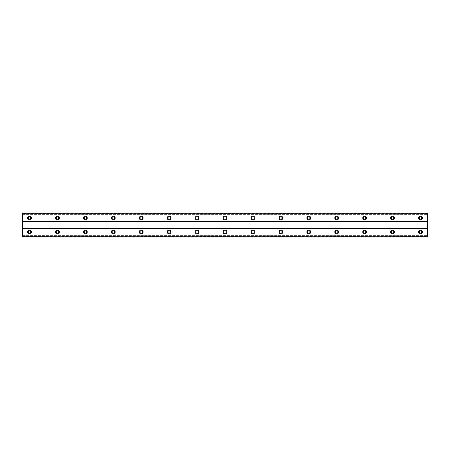 <?xml version="1.0" encoding="UTF-8"?>
<svg xmlns="http://www.w3.org/2000/svg" width="450" height="450" viewBox="0 0 450 450"><rect width="100%" height="100%" fill="white"/><g stroke="black" fill="none" stroke-linecap="round" stroke-linejoin="round"><path stroke-width="0.34" stroke-dasharray="2.25 1.69" d="M29.481 219.24A1.221 1.221 0 0 1 28.26 218.019A1.221 1.221 0 0 1 29.481 216.793A1.221 1.221 0 0 1 30.707 218.019A1.221 1.221 0 0 1 29.481 219.24M420.519 219.24A1.221 1.221 0 0 1 419.293 218.019A1.221 1.221 0 0 1 420.519 216.793A1.221 1.221 0 0 1 421.74 218.019A1.221 1.221 0 0 1 420.519 219.24M392.586 219.24A1.221 1.221 0 0 1 391.365 218.019A1.221 1.221 0 0 1 392.586 216.793A1.221 1.221 0 0 1 393.806 218.019A1.221 1.221 0 0 1 392.586 219.24M364.657 219.24A1.221 1.221 0 0 1 363.431 218.019A1.221 1.221 0 0 1 364.657 216.793A1.221 1.221 0 0 1 365.878 218.019A1.221 1.221 0 0 1 364.657 219.24M336.724 219.24A1.221 1.221 0 0 1 335.503 218.019A1.221 1.221 0 0 1 336.724 216.793A1.221 1.221 0 0 1 337.944 218.019A1.221 1.221 0 0 1 336.724 219.24M308.796 219.24A1.221 1.221 0 0 1 307.569 218.019A1.221 1.221 0 0 1 308.796 216.793A1.221 1.221 0 0 1 310.016 218.019A1.221 1.221 0 0 1 308.796 219.24M280.862 219.24A1.221 1.221 0 0 1 279.641 218.019A1.221 1.221 0 0 1 280.862 216.793A1.221 1.221 0 0 1 282.082 218.019A1.221 1.221 0 0 1 280.862 219.24M252.934 219.24A1.221 1.221 0 0 1 251.708 218.019A1.221 1.221 0 0 1 252.934 216.793A1.221 1.221 0 0 1 254.154 218.019A1.221 1.221 0 0 1 252.934 219.24M225 219.24A1.221 1.221 0 0 1 223.779 218.019A1.221 1.221 0 0 1 225 216.793A1.221 1.221 0 0 1 226.221 218.019A1.221 1.221 0 0 1 225 219.24M197.066 219.24A1.221 1.221 0 0 1 195.846 218.019A1.221 1.221 0 0 1 197.066 216.793A1.221 1.221 0 0 1 198.292 218.019A1.221 1.221 0 0 1 197.066 219.24M169.138 219.24A1.221 1.221 0 0 1 167.917 218.019A1.221 1.221 0 0 1 169.138 216.793A1.221 1.221 0 0 1 170.359 218.019A1.221 1.221 0 0 1 169.138 219.24M141.204 219.24A1.221 1.221 0 0 1 139.984 218.019A1.221 1.221 0 0 1 141.204 216.793A1.221 1.221 0 0 1 142.431 218.019A1.221 1.221 0 0 1 141.204 219.24M113.276 219.24A1.221 1.221 0 0 1 112.056 218.019A1.221 1.221 0 0 1 113.276 216.793A1.221 1.221 0 0 1 114.497 218.019A1.221 1.221 0 0 1 113.276 219.24M85.343 219.24A1.221 1.221 0 0 1 84.122 218.019A1.221 1.221 0 0 1 85.343 216.793A1.221 1.221 0 0 1 86.569 218.019A1.221 1.221 0 0 1 85.343 219.24M57.414 219.24A1.221 1.221 0 0 1 56.194 218.019A1.221 1.221 0 0 1 57.414 216.793A1.221 1.221 0 0 1 58.635 218.019A1.221 1.221 0 0 1 57.414 219.24M29.481 230.062A1.918 1.918 0 0 0 27.562 231.981A1.918 1.918 0 0 0 29.481 233.904A1.918 1.918 0 0 0 31.404 231.981A1.918 1.918 0 0 0 29.481 230.062M420.519 230.062A1.918 1.918 0 0 0 418.596 231.981A1.918 1.918 0 0 0 420.519 233.904A1.918 1.918 0 0 0 422.438 231.981A1.918 1.918 0 0 0 420.519 230.062M392.586 230.062A1.918 1.918 0 0 0 390.668 231.981A1.918 1.918 0 0 0 392.586 233.904A1.918 1.918 0 0 0 394.504 231.981A1.918 1.918 0 0 0 392.586 230.062M364.657 230.062A1.918 1.918 0 0 0 362.734 231.981A1.918 1.918 0 0 0 364.657 233.904A1.918 1.918 0 0 0 366.576 231.981A1.918 1.918 0 0 0 364.657 230.062M336.724 230.062A1.918 1.918 0 0 0 334.806 231.981A1.918 1.918 0 0 0 336.724 233.904A1.918 1.918 0 0 0 338.642 231.981A1.918 1.918 0 0 0 336.724 230.062M308.796 230.062A1.918 1.918 0 0 0 306.872 231.981A1.918 1.918 0 0 0 308.796 233.904A1.918 1.918 0 0 0 310.714 231.981A1.918 1.918 0 0 0 308.796 230.062M280.862 230.062A1.918 1.918 0 0 0 278.944 231.981A1.918 1.918 0 0 0 280.862 233.904A1.918 1.918 0 0 0 282.78 231.981A1.918 1.918 0 0 0 280.862 230.062M252.934 230.062A1.918 1.918 0 0 0 251.01 231.981A1.918 1.918 0 0 0 252.934 233.904A1.918 1.918 0 0 0 254.852 231.981A1.918 1.918 0 0 0 252.934 230.062M225 230.062A1.918 1.918 0 0 0 223.082 231.981A1.918 1.918 0 0 0 225 233.904A1.918 1.918 0 0 0 226.918 231.981A1.918 1.918 0 0 0 225 230.062M197.066 230.062A1.918 1.918 0 0 0 195.148 231.981A1.918 1.918 0 0 0 197.066 233.904A1.918 1.918 0 0 0 198.99 231.981A1.918 1.918 0 0 0 197.066 230.062M169.138 230.062A1.918 1.918 0 0 0 167.22 231.981A1.918 1.918 0 0 0 169.138 233.904A1.918 1.918 0 0 0 171.056 231.981A1.918 1.918 0 0 0 169.138 230.062M141.204 230.062A1.918 1.918 0 0 0 139.286 231.981A1.918 1.918 0 0 0 141.204 233.904A1.918 1.918 0 0 0 143.128 231.981A1.918 1.918 0 0 0 141.204 230.062M113.276 230.062A1.918 1.918 0 0 0 111.358 231.981A1.918 1.918 0 0 0 113.276 233.904A1.918 1.918 0 0 0 115.194 231.981A1.918 1.918 0 0 0 113.276 230.062M85.343 230.062A1.918 1.918 0 0 0 83.424 231.981A1.918 1.918 0 0 0 85.343 233.904A1.918 1.918 0 0 0 87.266 231.981A1.918 1.918 0 0 0 85.343 230.062M57.414 230.062A1.918 1.918 0 0 0 55.496 231.981A1.918 1.918 0 0 0 57.414 233.904A1.918 1.918 0 0 0 59.333 231.981A1.918 1.918 0 0 0 57.414 230.062M29.481 216.096A1.918 1.918 0 0 0 27.562 218.019A1.918 1.918 0 0 0 29.481 219.938A1.918 1.918 0 0 0 31.404 218.019A1.918 1.918 0 0 0 29.481 216.096M420.519 216.096A1.918 1.918 0 0 0 418.596 218.019A1.918 1.918 0 0 0 420.519 219.938A1.918 1.918 0 0 0 422.438 218.019A1.918 1.918 0 0 0 420.519 216.096M392.586 216.096A1.918 1.918 0 0 0 390.668 218.019A1.918 1.918 0 0 0 392.586 219.938A1.918 1.918 0 0 0 394.504 218.019A1.918 1.918 0 0 0 392.586 216.096M364.657 216.096A1.918 1.918 0 0 0 362.734 218.019A1.918 1.918 0 0 0 364.657 219.938A1.918 1.918 0 0 0 366.576 218.019A1.918 1.918 0 0 0 364.657 216.096M336.724 216.096A1.918 1.918 0 0 0 334.806 218.019A1.918 1.918 0 0 0 336.724 219.938A1.918 1.918 0 0 0 338.642 218.019A1.918 1.918 0 0 0 336.724 216.096M308.796 216.096A1.918 1.918 0 0 0 306.872 218.019A1.918 1.918 0 0 0 308.796 219.938A1.918 1.918 0 0 0 310.714 218.019A1.918 1.918 0 0 0 308.796 216.096M280.862 216.096A1.918 1.918 0 0 0 278.944 218.019A1.918 1.918 0 0 0 280.862 219.938A1.918 1.918 0 0 0 282.78 218.019A1.918 1.918 0 0 0 280.862 216.096M252.934 216.096A1.918 1.918 0 0 0 251.01 218.019A1.918 1.918 0 0 0 252.934 219.938A1.918 1.918 0 0 0 254.852 218.019A1.918 1.918 0 0 0 252.934 216.096M225 216.096A1.918 1.918 0 0 0 223.082 218.019A1.918 1.918 0 0 0 225 219.938A1.918 1.918 0 0 0 226.918 218.019A1.918 1.918 0 0 0 225 216.096M197.066 216.096A1.918 1.918 0 0 0 195.148 218.019A1.918 1.918 0 0 0 197.066 219.938A1.918 1.918 0 0 0 198.99 218.019A1.918 1.918 0 0 0 197.066 216.096M169.138 216.096A1.918 1.918 0 0 0 167.22 218.019A1.918 1.918 0 0 0 169.138 219.938A1.918 1.918 0 0 0 171.056 218.019A1.918 1.918 0 0 0 169.138 216.096M141.204 216.096A1.918 1.918 0 0 0 139.286 218.019A1.918 1.918 0 0 0 141.204 219.938A1.918 1.918 0 0 0 143.128 218.019A1.918 1.918 0 0 0 141.204 216.096M113.276 216.096A1.918 1.918 0 0 0 111.358 218.019A1.918 1.918 0 0 0 113.276 219.938A1.918 1.918 0 0 0 115.194 218.019A1.918 1.918 0 0 0 113.276 216.096M85.343 216.096A1.918 1.918 0 0 0 83.424 218.019A1.918 1.918 0 0 0 85.343 219.938A1.918 1.918 0 0 0 87.266 218.019A1.918 1.918 0 0 0 85.343 216.096M57.414 216.096A1.918 1.918 0 0 0 55.496 218.019A1.918 1.918 0 0 0 57.414 219.938A1.918 1.918 0 0 0 59.333 218.019A1.918 1.918 0 0 0 57.414 216.096M29.481 233.207A1.221 1.221 0 0 1 28.26 231.981A1.221 1.221 0 0 1 29.481 230.76A1.221 1.221 0 0 1 30.707 231.981A1.221 1.221 0 0 1 29.481 233.207M420.519 233.207A1.221 1.221 0 0 1 419.293 231.981A1.221 1.221 0 0 1 420.519 230.76A1.221 1.221 0 0 1 421.74 231.981A1.221 1.221 0 0 1 420.519 233.207M392.586 233.207A1.221 1.221 0 0 1 391.365 231.981A1.221 1.221 0 0 1 392.586 230.76A1.221 1.221 0 0 1 393.806 231.981A1.221 1.221 0 0 1 392.586 233.207M364.657 233.207A1.221 1.221 0 0 1 363.431 231.981A1.221 1.221 0 0 1 364.657 230.76A1.221 1.221 0 0 1 365.878 231.981A1.221 1.221 0 0 1 364.657 233.207M336.724 233.207A1.221 1.221 0 0 1 335.503 231.981A1.221 1.221 0 0 1 336.724 230.76A1.221 1.221 0 0 1 337.944 231.981A1.221 1.221 0 0 1 336.724 233.207M308.796 233.207A1.221 1.221 0 0 1 307.569 231.981A1.221 1.221 0 0 1 308.796 230.76A1.221 1.221 0 0 1 310.016 231.981A1.221 1.221 0 0 1 308.796 233.207M280.862 233.207A1.221 1.221 0 0 1 279.641 231.981A1.221 1.221 0 0 1 280.862 230.76A1.221 1.221 0 0 1 282.082 231.981A1.221 1.221 0 0 1 280.862 233.207M252.934 233.207A1.221 1.221 0 0 1 251.708 231.981A1.221 1.221 0 0 1 252.934 230.76A1.221 1.221 0 0 1 254.154 231.981A1.221 1.221 0 0 1 252.934 233.207M225 233.207A1.221 1.221 0 0 1 223.779 231.981A1.221 1.221 0 0 1 225 230.76A1.221 1.221 0 0 1 226.221 231.981A1.221 1.221 0 0 1 225 233.207M197.066 233.207A1.221 1.221 0 0 1 195.846 231.981A1.221 1.221 0 0 1 197.066 230.76A1.221 1.221 0 0 1 198.292 231.981A1.221 1.221 0 0 1 197.066 233.207M169.138 233.207A1.221 1.221 0 0 1 167.917 231.981A1.221 1.221 0 0 1 169.138 230.76A1.221 1.221 0 0 1 170.359 231.981A1.221 1.221 0 0 1 169.138 233.207M141.204 233.207A1.221 1.221 0 0 1 139.984 231.981A1.221 1.221 0 0 1 141.204 230.76A1.221 1.221 0 0 1 142.431 231.981A1.221 1.221 0 0 1 141.204 233.207M113.276 233.207A1.221 1.221 0 0 1 112.056 231.981A1.221 1.221 0 0 1 113.276 230.76A1.221 1.221 0 0 1 114.497 231.981A1.221 1.221 0 0 1 113.276 233.207M85.343 233.207A1.221 1.221 0 0 1 84.122 231.981A1.221 1.221 0 0 1 85.343 230.76A1.221 1.221 0 0 1 86.569 231.981A1.221 1.221 0 0 1 85.343 233.207M57.414 233.207A1.221 1.221 0 0 1 56.194 231.981A1.221 1.221 0 0 1 57.414 230.76A1.221 1.221 0 0 1 58.635 231.981A1.221 1.221 0 0 1 57.414 233.207M427.5 213.306L22.5 213.306L22.5 221.158L427.5 221.158L427.5 212.957L22.5 212.957L22.5 213.823L427.5 213.823L427.5 212.957L427.5 213.823M22.5 213.306L22.5 213.823M22.5 236.694L427.5 236.694L427.5 237.043L22.5 237.043L427.5 237.043L427.5 235.648L427.5 237.043L22.5 237.043L22.5 221.158M427.5 236.694L427.5 221.158M22.5 221.507L427.5 221.507M22.5 212.957L427.5 212.957L22.5 212.957M427.5 213.064L22.5 213.064M22.5 214.352L427.5 214.352L22.5 214.352M22.5 228.493L427.5 228.493M427.5 228.842L22.5 228.842M22.5 235.648L427.5 235.648L22.5 235.648M22.5 236.177L427.5 236.177M22.5 236.936L427.5 236.936"/><path stroke-width="0.67" d="M29.481 219.24A1.221 1.221 0 0 1 28.26 218.019A1.221 1.221 0 0 1 29.481 216.793A1.221 1.221 0 0 1 30.707 218.019A1.221 1.221 0 0 1 29.481 219.24M420.519 219.24A1.221 1.221 0 0 1 419.293 218.019A1.221 1.221 0 0 1 420.519 216.793A1.221 1.221 0 0 1 421.74 218.019A1.221 1.221 0 0 1 420.519 219.24M392.586 219.24A1.221 1.221 0 0 1 391.365 218.019A1.221 1.221 0 0 1 392.586 216.793A1.221 1.221 0 0 1 393.806 218.019A1.221 1.221 0 0 1 392.586 219.24M364.657 219.24A1.221 1.221 0 0 1 363.431 218.019A1.221 1.221 0 0 1 364.657 216.793A1.221 1.221 0 0 1 365.878 218.019A1.221 1.221 0 0 1 364.657 219.24M336.724 219.24A1.221 1.221 0 0 1 335.503 218.019A1.221 1.221 0 0 1 336.724 216.793A1.221 1.221 0 0 1 337.944 218.019A1.221 1.221 0 0 1 336.724 219.24M308.796 219.24A1.221 1.221 0 0 1 307.569 218.019A1.221 1.221 0 0 1 308.796 216.793A1.221 1.221 0 0 1 310.016 218.019A1.221 1.221 0 0 1 308.796 219.24M280.862 219.24A1.221 1.221 0 0 1 279.641 218.019A1.221 1.221 0 0 1 280.862 216.793A1.221 1.221 0 0 1 282.082 218.019A1.221 1.221 0 0 1 280.862 219.24M252.934 219.24A1.221 1.221 0 0 1 251.708 218.019A1.221 1.221 0 0 1 252.934 216.793A1.221 1.221 0 0 1 254.154 218.019A1.221 1.221 0 0 1 252.934 219.24M225 219.24A1.221 1.221 0 0 1 223.779 218.019A1.221 1.221 0 0 1 225 216.793A1.221 1.221 0 0 1 226.221 218.019A1.221 1.221 0 0 1 225 219.24M197.066 219.24A1.221 1.221 0 0 1 195.846 218.019A1.221 1.221 0 0 1 197.066 216.793A1.221 1.221 0 0 1 198.292 218.019A1.221 1.221 0 0 1 197.066 219.24M169.138 219.24A1.221 1.221 0 0 1 167.917 218.019A1.221 1.221 0 0 1 169.138 216.793A1.221 1.221 0 0 1 170.359 218.019A1.221 1.221 0 0 1 169.138 219.24M141.204 219.24A1.221 1.221 0 0 1 139.984 218.019A1.221 1.221 0 0 1 141.204 216.793A1.221 1.221 0 0 1 142.431 218.019A1.221 1.221 0 0 1 141.204 219.24M113.276 219.24A1.221 1.221 0 0 1 112.056 218.019A1.221 1.221 0 0 1 113.276 216.793A1.221 1.221 0 0 1 114.497 218.019A1.221 1.221 0 0 1 113.276 219.24M85.343 219.24A1.221 1.221 0 0 1 84.122 218.019A1.221 1.221 0 0 1 85.343 216.793A1.221 1.221 0 0 1 86.569 218.019A1.221 1.221 0 0 1 85.343 219.24M57.414 219.24A1.221 1.221 0 0 1 56.194 218.019A1.221 1.221 0 0 1 57.414 216.793A1.221 1.221 0 0 1 58.635 218.019A1.221 1.221 0 0 1 57.414 219.24M29.481 230.062A1.918 1.918 0 0 0 27.562 231.981A1.918 1.918 0 0 0 29.481 233.904A1.918 1.918 0 0 0 31.404 231.981A1.918 1.918 0 0 0 29.481 230.062M420.519 230.062A1.918 1.918 0 0 0 418.596 231.981A1.918 1.918 0 0 0 420.519 233.904A1.918 1.918 0 0 0 422.438 231.981A1.918 1.918 0 0 0 420.519 230.062M392.586 230.062A1.918 1.918 0 0 0 390.668 231.981A1.918 1.918 0 0 0 392.586 233.904A1.918 1.918 0 0 0 394.504 231.981A1.918 1.918 0 0 0 392.586 230.062M364.657 230.062A1.918 1.918 0 0 0 362.734 231.981A1.918 1.918 0 0 0 364.657 233.904A1.918 1.918 0 0 0 366.576 231.981A1.918 1.918 0 0 0 364.657 230.062M336.724 230.062A1.918 1.918 0 0 0 334.806 231.981A1.918 1.918 0 0 0 336.724 233.904A1.918 1.918 0 0 0 338.642 231.981A1.918 1.918 0 0 0 336.724 230.062M308.796 230.062A1.918 1.918 0 0 0 306.872 231.981A1.918 1.918 0 0 0 308.796 233.904A1.918 1.918 0 0 0 310.714 231.981A1.918 1.918 0 0 0 308.796 230.062M280.862 230.062A1.918 1.918 0 0 0 278.944 231.981A1.918 1.918 0 0 0 280.862 233.904A1.918 1.918 0 0 0 282.78 231.981A1.918 1.918 0 0 0 280.862 230.062M252.934 230.062A1.918 1.918 0 0 0 251.01 231.981A1.918 1.918 0 0 0 252.934 233.904A1.918 1.918 0 0 0 254.852 231.981A1.918 1.918 0 0 0 252.934 230.062M225 230.062A1.918 1.918 0 0 0 223.082 231.981A1.918 1.918 0 0 0 225 233.904A1.918 1.918 0 0 0 226.918 231.981A1.918 1.918 0 0 0 225 230.062M197.066 230.062A1.918 1.918 0 0 0 195.148 231.981A1.918 1.918 0 0 0 197.066 233.904A1.918 1.918 0 0 0 198.99 231.981A1.918 1.918 0 0 0 197.066 230.062M169.138 230.062A1.918 1.918 0 0 0 167.22 231.981A1.918 1.918 0 0 0 169.138 233.904A1.918 1.918 0 0 0 171.056 231.981A1.918 1.918 0 0 0 169.138 230.062M141.204 230.062A1.918 1.918 0 0 0 139.286 231.981A1.918 1.918 0 0 0 141.204 233.904A1.918 1.918 0 0 0 143.128 231.981A1.918 1.918 0 0 0 141.204 230.062M113.276 230.062A1.918 1.918 0 0 0 111.358 231.981A1.918 1.918 0 0 0 113.276 233.904A1.918 1.918 0 0 0 115.194 231.981A1.918 1.918 0 0 0 113.276 230.062M85.343 230.062A1.918 1.918 0 0 0 83.424 231.981A1.918 1.918 0 0 0 85.343 233.904A1.918 1.918 0 0 0 87.266 231.981A1.918 1.918 0 0 0 85.343 230.062M57.414 230.062A1.918 1.918 0 0 0 55.496 231.981A1.918 1.918 0 0 0 57.414 233.904A1.918 1.918 0 0 0 59.333 231.981A1.918 1.918 0 0 0 57.414 230.062M29.481 216.096A1.918 1.918 0 0 0 27.562 218.019A1.918 1.918 0 0 0 29.481 219.938A1.918 1.918 0 0 0 31.404 218.019A1.918 1.918 0 0 0 29.481 216.096M420.519 216.096A1.918 1.918 0 0 0 418.596 218.019A1.918 1.918 0 0 0 420.519 219.938A1.918 1.918 0 0 0 422.438 218.019A1.918 1.918 0 0 0 420.519 216.096M392.586 216.096A1.918 1.918 0 0 0 390.668 218.019A1.918 1.918 0 0 0 392.586 219.938A1.918 1.918 0 0 0 394.504 218.019A1.918 1.918 0 0 0 392.586 216.096M364.657 216.096A1.918 1.918 0 0 0 362.734 218.019A1.918 1.918 0 0 0 364.657 219.938A1.918 1.918 0 0 0 366.576 218.019A1.918 1.918 0 0 0 364.657 216.096M336.724 216.096A1.918 1.918 0 0 0 334.806 218.019A1.918 1.918 0 0 0 336.724 219.938A1.918 1.918 0 0 0 338.642 218.019A1.918 1.918 0 0 0 336.724 216.096M308.796 216.096A1.918 1.918 0 0 0 306.872 218.019A1.918 1.918 0 0 0 308.796 219.938A1.918 1.918 0 0 0 310.714 218.019A1.918 1.918 0 0 0 308.796 216.096M280.862 216.096A1.918 1.918 0 0 0 278.944 218.019A1.918 1.918 0 0 0 280.862 219.938A1.918 1.918 0 0 0 282.78 218.019A1.918 1.918 0 0 0 280.862 216.096M252.934 216.096A1.918 1.918 0 0 0 251.01 218.019A1.918 1.918 0 0 0 252.934 219.938A1.918 1.918 0 0 0 254.852 218.019A1.918 1.918 0 0 0 252.934 216.096M225 216.096A1.918 1.918 0 0 0 223.082 218.019A1.918 1.918 0 0 0 225 219.938A1.918 1.918 0 0 0 226.918 218.019A1.918 1.918 0 0 0 225 216.096M197.066 216.096A1.918 1.918 0 0 0 195.148 218.019A1.918 1.918 0 0 0 197.066 219.938A1.918 1.918 0 0 0 198.99 218.019A1.918 1.918 0 0 0 197.066 216.096M169.138 216.096A1.918 1.918 0 0 0 167.22 218.019A1.918 1.918 0 0 0 169.138 219.938A1.918 1.918 0 0 0 171.056 218.019A1.918 1.918 0 0 0 169.138 216.096M141.204 216.096A1.918 1.918 0 0 0 139.286 218.019A1.918 1.918 0 0 0 141.204 219.938A1.918 1.918 0 0 0 143.128 218.019A1.918 1.918 0 0 0 141.204 216.096M113.276 216.096A1.918 1.918 0 0 0 111.358 218.019A1.918 1.918 0 0 0 113.276 219.938A1.918 1.918 0 0 0 115.194 218.019A1.918 1.918 0 0 0 113.276 216.096M85.343 216.096A1.918 1.918 0 0 0 83.424 218.019A1.918 1.918 0 0 0 85.343 219.938A1.918 1.918 0 0 0 87.266 218.019A1.918 1.918 0 0 0 85.343 216.096M57.414 216.096A1.918 1.918 0 0 0 55.496 218.019A1.918 1.918 0 0 0 57.414 219.938A1.918 1.918 0 0 0 59.333 218.019A1.918 1.918 0 0 0 57.414 216.096M29.481 233.207A1.221 1.221 0 0 1 28.26 231.981A1.221 1.221 0 0 1 29.481 230.76A1.221 1.221 0 0 1 30.707 231.981A1.221 1.221 0 0 1 29.481 233.207M420.519 233.207A1.221 1.221 0 0 1 419.293 231.981A1.221 1.221 0 0 1 420.519 230.76A1.221 1.221 0 0 1 421.74 231.981A1.221 1.221 0 0 1 420.519 233.207M392.586 233.207A1.221 1.221 0 0 1 391.365 231.981A1.221 1.221 0 0 1 392.586 230.76A1.221 1.221 0 0 1 393.806 231.981A1.221 1.221 0 0 1 392.586 233.207M364.657 233.207A1.221 1.221 0 0 1 363.431 231.981A1.221 1.221 0 0 1 364.657 230.76A1.221 1.221 0 0 1 365.878 231.981A1.221 1.221 0 0 1 364.657 233.207M336.724 233.207A1.221 1.221 0 0 1 335.503 231.981A1.221 1.221 0 0 1 336.724 230.76A1.221 1.221 0 0 1 337.944 231.981A1.221 1.221 0 0 1 336.724 233.207M308.796 233.207A1.221 1.221 0 0 1 307.569 231.981A1.221 1.221 0 0 1 308.796 230.76A1.221 1.221 0 0 1 310.016 231.981A1.221 1.221 0 0 1 308.796 233.207M280.862 233.207A1.221 1.221 0 0 1 279.641 231.981A1.221 1.221 0 0 1 280.862 230.76A1.221 1.221 0 0 1 282.082 231.981A1.221 1.221 0 0 1 280.862 233.207M252.934 233.207A1.221 1.221 0 0 1 251.708 231.981A1.221 1.221 0 0 1 252.934 230.76A1.221 1.221 0 0 1 254.154 231.981A1.221 1.221 0 0 1 252.934 233.207M225 233.207A1.221 1.221 0 0 1 223.779 231.981A1.221 1.221 0 0 1 225 230.76A1.221 1.221 0 0 1 226.221 231.981A1.221 1.221 0 0 1 225 233.207M197.066 233.207A1.221 1.221 0 0 1 195.846 231.981A1.221 1.221 0 0 1 197.066 230.76A1.221 1.221 0 0 1 198.292 231.981A1.221 1.221 0 0 1 197.066 233.207M169.138 233.207A1.221 1.221 0 0 1 167.917 231.981A1.221 1.221 0 0 1 169.138 230.76A1.221 1.221 0 0 1 170.359 231.981A1.221 1.221 0 0 1 169.138 233.207M141.204 233.207A1.221 1.221 0 0 1 139.984 231.981A1.221 1.221 0 0 1 141.204 230.76A1.221 1.221 0 0 1 142.431 231.981A1.221 1.221 0 0 1 141.204 233.207M113.276 233.207A1.221 1.221 0 0 1 112.056 231.981A1.221 1.221 0 0 1 113.276 230.76A1.221 1.221 0 0 1 114.497 231.981A1.221 1.221 0 0 1 113.276 233.207M85.343 233.207A1.221 1.221 0 0 1 84.122 231.981A1.221 1.221 0 0 1 85.343 230.76A1.221 1.221 0 0 1 86.569 231.981A1.221 1.221 0 0 1 85.343 233.207M57.414 233.207A1.221 1.221 0 0 1 56.194 231.981A1.221 1.221 0 0 1 57.414 230.76A1.221 1.221 0 0 1 58.635 231.981A1.221 1.221 0 0 1 57.414 233.207M22.5 237.043L22.5 236.177L427.5 236.177L427.5 237.043L22.5 237.043M22.5 213.064L427.5 213.064L22.5 212.957L22.5 236.177M427.5 213.064L427.5 236.177M427.5 236.936L22.5 236.936M22.5 228.842L427.5 228.842M427.5 228.493L22.5 228.493M22.5 221.507L427.5 221.507M427.5 221.158L22.5 221.158M22.5 213.823L427.5 213.823"/></g></svg>
